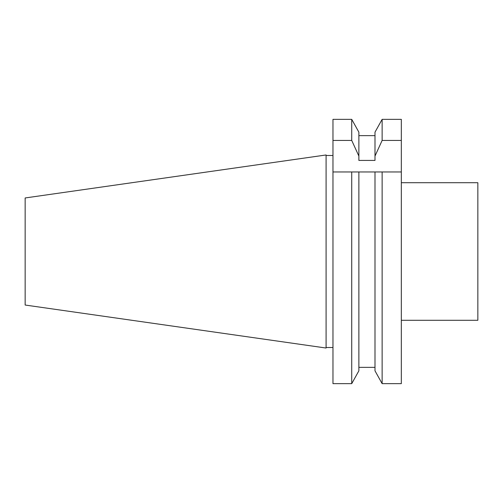 <?xml version="1.0" encoding="UTF-8"?>
<svg xmlns="http://www.w3.org/2000/svg" width="503" height="503" viewBox="0 0 503 503"><rect width="100%" height="100%" fill="white"/><g stroke="black" fill="none" stroke-linecap="round" stroke-linejoin="round"><path stroke-width="0.75" d="M401.325 140.438L382.135 140.438L382.135 119.349L374.993 132.182L382.135 119.349L401.325 119.349L401.325 383.651L382.135 383.651L374.993 370.818L374.993 171.963L401.325 171.963M401.325 320.285L477.85 320.285L477.85 182.715L401.325 182.715M25.15 251.5L25.15 197.962L326.089 154.968L326.089 348.032L25.15 305.038L25.15 251.5M358.872 370.818L351.729 383.651L358.872 370.818L358.872 171.963L351.729 171.963L351.729 383.651L332.967 383.651L332.967 171.963L382.135 171.963L382.135 383.651L374.993 370.818M332.967 171.963L332.967 119.349L351.729 119.349L358.872 132.182L351.729 119.349L351.729 140.438L358.872 156.062L358.872 160.426L374.993 160.426L374.993 132.182M358.872 135.647L374.993 135.647M382.135 140.438L374.993 156.062M358.872 367.353L374.993 367.353M358.872 132.182L358.872 156.062M332.967 140.438L351.729 140.438M326.089 347.516L332.967 347.516M326.089 155.484L332.967 155.484"/></g></svg>
